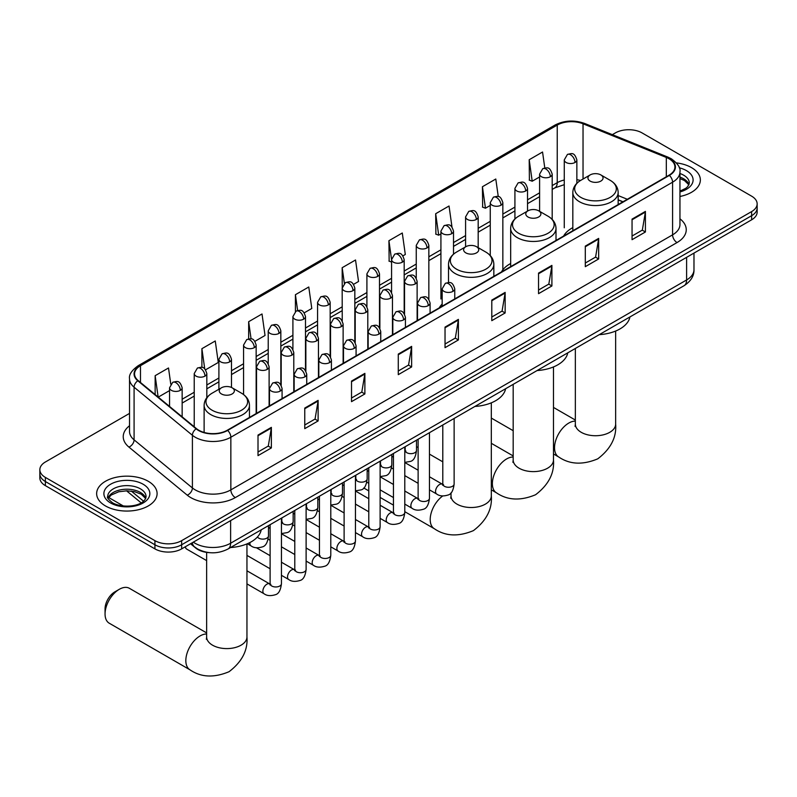 <?xml version="1.0" encoding="UTF-8"?>
<svg xmlns="http://www.w3.org/2000/svg" width="797" height="797" viewBox="0 0 797 797"><rect width="100%" height="100%" fill="white"/><g stroke="black" fill="none" stroke-linecap="round" stroke-linejoin="round"><path stroke-width="1.2" d="M442.166 304.016A33.374 19.267 0 0 0 439.296 307.831M510.668 263.518A33.374 19.267 0 0 0 501.462 271.946M572.824 227.623A33.374 19.267 0 0 0 563.618 236.051M622.875 201.85L618.163 199.947M209.94 552.69A18.889 10.909 180 0 1 195.783 548.067L190.543 543.743M129.532 413.404L45.379 461.991A18.889 10.909 0 0 0 39.85 469.702L39.85 477.931A18.889 10.909 0 0 0 45.379 485.642L154.927 548.884A18.889 10.909 0 0 0 181.646 548.884L751.621 219.813A18.889 10.909 0 0 0 757.15 212.102L757.15 207.987A18.889 10.909 0 0 1 751.621 215.698A18.889 10.909 0 0 0 757.15 207.987L757.15 203.873A18.889 10.909 0 0 0 751.621 196.162L642.073 132.92A18.889 10.909 0 0 0 615.354 132.92L612.345 134.653M39.85 469.702A18.889 10.909 0 0 0 45.379 477.413L154.927 540.655A18.889 10.909 0 0 0 181.646 540.655L181.646 544.769L751.621 215.698L181.646 544.769A18.889 10.909 0 0 1 154.927 544.769A18.889 10.909 0 0 0 181.646 544.769L181.646 548.884M45.379 477.413L45.379 481.527L154.927 544.769L45.379 481.527A18.889 10.909 0 0 1 39.85 473.817A18.889 10.909 0 0 0 45.379 481.527L45.379 485.642M691.507 167.619A30.226 17.454 0 0 0 676.404 162.887A30.226 17.454 0 0 1 691.507 167.619A30.226 17.454 0 0 1 700.354 179.963A30.226 17.454 0 0 0 691.507 167.619M148.242 481.268A30.226 17.454 0 0 0 115.306 477.483A30.226 17.454 0 0 0 96.646 493.612A30.226 17.454 0 0 0 105.493 505.946A30.226 17.454 0 0 0 138.439 509.731A30.226 17.454 0 0 0 157.099 493.612A30.226 17.454 0 0 0 148.242 481.268A30.226 17.454 0 0 0 115.306 477.483A30.226 17.454 0 0 0 96.646 493.612A30.226 17.454 0 0 0 105.493 505.946A30.226 17.454 0 0 0 138.439 509.731A30.226 17.454 0 0 0 157.099 493.612A30.226 17.454 0 0 0 148.242 481.268M669.012 158.752A20.154 11.636 180 0 1 674.92 166.981A20.154 11.636 180 0 1 669.012 175.21L227.284 430.241A20.154 11.636 180 0 1 196.53 428.686L138.21 380.597A20.154 11.636 180 0 1 134.563 373.923A20.154 11.636 180 0 1 140.471 365.693L557.233 125.079A20.154 11.636 180 0 1 583.035 123.784L666.322 157.447A20.154 11.636 180 0 1 669.012 158.752M669.37 158.543A20.652 11.925 0 0 0 666.611 157.208L583.324 123.545A20.652 11.925 0 0 0 556.874 124.88L140.113 365.494A20.652 11.925 0 0 0 137.801 380.767L196.112 428.846A20.652 11.925 0 0 0 227.643 430.44L669.37 175.41A20.652 11.925 0 0 0 669.37 158.543M258.009 435.072L258.009 455.635L271.369 447.924L271.369 427.361L258.009 435.072M258.009 451.989L268.3 446.051L271.319 428.039A5.041 2.909 -120 0 0 271.369 427.361M268.21 446.101L271.369 447.924M304.763 408.074L304.763 428.647L318.123 420.936L318.123 400.363L304.763 408.074M304.763 424.99L315.054 419.053L318.073 401.05A5.041 2.909 -120 0 0 318.123 400.363M314.964 419.102L318.123 420.936M351.517 381.086L351.517 401.648L364.877 393.937L364.877 373.375L351.517 381.086M351.517 398.002L361.808 392.064L364.827 374.052A5.041 2.909 -120 0 0 364.877 373.375M361.718 392.114L364.877 393.937M398.281 354.087L398.281 374.66L411.641 366.939L411.641 346.376L398.281 354.087M398.281 371.003L408.562 365.066L411.581 347.054A5.041 2.909 -120 0 0 411.641 346.376M408.472 365.116L411.641 366.939M632.051 219.115L632.051 239.688L645.411 231.977L645.411 211.404L632.051 219.115M632.051 236.032L642.342 230.094L645.361 212.092A5.041 2.909 -120 0 0 645.411 211.404M642.252 230.144L645.411 231.977M585.297 246.114L585.297 266.676L598.657 258.965L598.657 238.403L585.297 246.114M585.297 263.03L595.588 257.092L598.607 239.08A5.041 2.909 -120 0 0 598.657 238.403M595.498 257.142L598.657 258.965M538.543 273.102L538.543 293.675L551.903 285.964L551.903 265.391L538.543 273.102M538.543 290.028L548.834 284.081L551.853 266.078A5.041 2.909 -120 0 0 551.903 265.391M548.744 284.14L551.903 285.964M491.789 300.1L491.789 320.663L505.149 312.952L505.149 292.389L491.789 300.1M491.789 317.017L502.08 311.079L505.089 293.067A5.041 2.909 -120 0 0 505.149 292.389M501.99 311.129L505.149 312.952M445.035 327.099L445.035 347.661L458.395 339.95L458.395 319.378L445.035 327.099M445.035 344.015L455.326 338.067L458.335 320.065A5.041 2.909 -120 0 0 458.395 319.378M455.236 338.127L458.395 339.95M679.951 196.47A30.226 17.454 0 0 0 700.354 179.963A30.226 17.454 0 0 1 679.951 196.47M181.646 540.655L751.621 211.584A18.889 10.909 0 0 0 757.15 203.873M254.92 341.315L265.032 335.467L262.014 313.978L248.664 321.699L248.664 338.884M205.576 369.798L218.278 362.466L215.26 340.977L201.9 348.688L201.9 367.407M170.767 384.084L168.506 367.975L155.146 375.686L155.146 394.565M402.933 255.857L405.304 254.492L402.286 233.003L388.926 240.714L389.145 261.157M451.989 227.015L449.04 206.005L435.68 213.716L435.899 234.159M498.264 196.58L495.794 179.016L482.434 186.727L482.653 207.17M544.789 167.948L542.548 152.018L529.198 159.729L529.407 180.172M304.255 312.822L311.786 308.479L308.778 286.99L295.418 294.701L295.418 311.547M353.599 284.34L358.54 281.48L355.532 259.991L342.172 267.702L342.242 288.235M342.242 320.842L342.172 288.066M342.172 267.702L344.374 283.373M391.576 262.064L388.926 261.077M388.926 240.714L391.576 259.623A6.296 3.636 0 0 0 393.419 262.183A6.296 3.636 0 0 0 402.326 262.183A6.296 3.636 0 0 0 404.179 259.613C401.618 251.533 399.138 253.137 394.724 254.153A6.296 3.636 60 0 1 397.872 254.462A6.296 3.636 -120 0 1 402.326 262.183M435.68 213.716L438.699 235.205L440.92 233.929M438.699 235.205L435.68 234.079M482.434 186.727L485.453 208.216L490.255 205.437M485.453 208.216L482.434 207.09M529.198 159.729L532.207 181.218L539.599 176.954M532.207 181.218L529.198 180.092M295.418 294.701L297.63 310.481M248.664 321.699L251.075 338.884M201.9 348.688L204.739 368.872M158.254 397.125L169.552 390.6M155.146 375.686L158.145 397.036M590.159 181.098A7.562 4.364 0 0 0 600.838 181.098A7.562 4.364 0 0 0 600.838 174.922L610.223 180.341A20.822 12.025 0 0 1 610.223 197.347A20.822 12.025 0 0 1 580.774 197.347A20.822 12.025 0 0 1 580.774 180.341C575.643 183.39 572.993 187.434 572.824 192.475A22.675 13.091 0 0 0 579.469 201.731A22.675 13.091 0 0 0 604.176 204.57A22.675 13.091 0 0 0 618.163 192.475C618.004 187.434 615.354 183.39 610.223 180.341L600.838 174.922A7.562 4.364 0 0 0 590.159 174.922A7.562 4.364 0 0 0 590.159 181.098M599.254 334.66A34.64 19.995 0 0 0 629.929 316.947M527.993 216.983A7.562 4.364 0 0 0 538.682 216.983A7.562 4.364 0 0 0 538.682 210.816L548.057 216.226A20.822 12.025 0 0 1 548.057 233.232A20.822 12.025 0 0 1 518.608 233.232A20.822 12.025 0 0 1 518.608 216.226C513.477 219.275 510.827 223.319 510.668 228.37A22.675 13.091 0 0 0 517.303 237.626A22.675 13.091 0 0 0 542.01 240.465A22.675 13.091 0 0 0 556.007 228.37C555.838 223.319 553.188 219.275 548.057 216.226L538.682 210.816A7.562 4.364 0 0 0 527.993 210.816A7.562 4.364 0 0 0 527.993 216.983M537.098 370.545A34.64 19.995 0 0 0 567.763 352.842M465.827 252.868A7.562 4.364 0 0 0 476.516 252.868A7.562 4.364 0 0 0 476.516 246.701L485.901 252.121A20.822 12.025 0 0 1 485.901 269.127A20.822 12.025 0 0 1 456.442 269.127A20.822 12.025 0 0 1 456.442 252.121C451.321 255.17 448.671 259.214 448.502 264.255A22.675 13.091 0 0 0 455.137 273.51A22.675 13.091 0 0 0 479.844 276.35A22.675 13.091 0 0 0 493.841 264.255C493.672 259.214 491.032 255.17 485.901 252.121L476.516 246.701A7.562 4.364 0 0 0 465.827 246.701A7.562 4.364 0 0 0 465.827 252.868M474.932 406.44A34.64 19.995 0 0 0 505.607 388.727M105.055 613.979L105.055 608.838A13.858 8 -60 0 1 114.848 591.872L119.301 589.302A20.154 11.636 120 0 0 105.055 613.979A20.154 11.636 120 0 0 109.229 623.204L190.005 669.839A20.154 11.636 -60 0 1 186.916 653.689A20.154 11.636 -60 0 1 200.077 635.936A20.154 11.636 -60 0 1 206.642 633.994M221.456 393.957A7.562 4.364 0 0 0 232.136 393.957A7.562 4.364 0 0 0 232.136 387.79L241.521 393.21A20.822 12.025 0 0 1 241.521 410.216A20.822 12.025 0 0 1 212.072 410.216A20.822 12.025 0 0 1 212.072 393.21C206.941 396.258 204.291 400.303 204.122 405.344A22.675 13.091 0 0 0 210.767 414.599A22.675 13.091 0 0 0 235.474 417.439A22.675 13.091 0 0 0 249.461 405.344C249.302 400.303 246.652 396.258 241.521 393.21L232.136 387.79A7.562 4.364 0 0 0 221.456 387.79A7.562 4.364 0 0 0 221.456 393.957M230.552 547.529A34.64 19.995 0 0 0 261.227 529.816M206.642 632.908L129.373 588.306A20.154 11.636 120 0 0 119.301 589.302L114.848 591.872M206.642 560.61L186.598 549.033A5.669 3.268 -60 0 1 185.89 548.336A5.669 3.268 -60 0 1 185.432 546.692M193.312 542.149A25.185 14.545 0 0 0 195.006 543.225A25.185 14.545 0 0 0 230.622 543.225L686.606 279.966A25.185 14.545 0 0 0 693.978 269.685C694.167 275.941 690.84 281.291 683.995 285.734L228.012 548.994A12.593 7.273 60 0 0 230.622 543.225L230.622 520.6M686.606 257.351L686.606 279.966A12.593 7.273 60 0 1 683.995 285.734M192.286 542.737A12.593 8.428 129.5 0 0 194.488 546.832L190.662 543.674M751.621 219.813L751.621 211.584M154.927 548.884L154.927 540.655M131.296 491.082L143.53 501.174M679.951 218.806A31.491 18.182 180 0 1 677.032 242.567L235.304 497.597A6.296 3.636 60 0 1 230.851 489.886L672.578 234.856A25.185 14.545 0 0 0 679.951 224.565L679.951 171.913A25.185 14.545 180 0 1 672.578 182.194A6.296 3.636 -120 0 0 669.37 175.41M235.304 497.597A31.491 18.182 180 0 1 190.772 497.597A31.491 18.182 180 0 1 187.245 495.166L128.925 447.087A31.491 18.182 180 0 1 129.532 425.747M195.225 489.886A25.185 14.545 0 0 0 230.851 489.886L230.851 437.234A25.185 14.545 180 0 1 192.406 435.292L134.085 387.203A25.185 14.545 180 0 1 129.532 378.864L129.532 431.516A25.185 14.545 0 0 0 134.085 439.854L192.406 487.943A25.185 14.545 0 0 0 195.225 489.886M679.951 171.913C680.797 167.978 677.898 163.594 671.273 158.752L667.966 157.139A6.296 2.949 112 0 0 666.611 157.208M667.966 157.139L584.679 123.475C574.248 119.779 564.346 120.317 554.971 125.079A6.296 3.636 60 0 1 556.874 124.88M140.113 365.494A6.296 3.636 -120 0 0 138.21 365.693C131.674 370.396 128.775 374.779 129.532 378.864M137.801 380.767A6.296 4.214 129.5 0 0 134.085 387.203L134.085 439.854A6.296 4.214 -50.5 0 1 128.925 447.087M584.679 123.475A6.296 2.949 112 0 0 583.324 123.545M196.112 428.846A6.296 4.214 129.5 0 0 192.406 435.292L192.406 487.943A6.296 4.214 -50.5 0 1 187.245 495.166M227.643 430.44A6.296 3.636 60 0 1 230.851 437.234L672.578 182.194L672.578 234.856A6.296 3.636 60 0 0 677.032 242.567M140.471 365.693L140.471 382.46M666.322 157.447L666.322 176.765M583.035 123.784L583.035 179.036M627.329 199.27L618.163 195.574M580.505 180.501A20.154 11.636 0 0 0 576.859 179.684M564.266 180.032A20.154 11.636 0 0 0 557.233 182.672L552.191 185.581M557.233 125.079L557.233 182.672A11.337 6.545 60 0 1 554.881 187.863L552.191 189.417M539.599 192.854L527.524 199.828M514.922 207.1L502.847 214.064M490.255 221.337L478.18 228.311M465.587 235.583L453.513 242.557M440.92 249.82L428.846 256.793M416.253 264.066L404.179 271.04M391.576 278.312L379.502 285.276M366.909 292.549L354.834 299.523M342.242 306.795L330.167 313.769M317.575 321.042L305.5 328.005M292.907 335.278L280.833 342.252M268.23 349.524L256.156 356.498M243.563 363.761L231.489 370.735M218.896 378.007L206.821 384.981M194.229 392.254L182.154 399.217M445.035 327.746L458.335 320.065M491.789 300.748L505.089 293.067M538.543 273.76L551.853 266.078M585.297 246.761L598.607 239.08M632.051 219.773L645.361 212.092M398.281 354.745L411.581 347.054M351.517 381.733L364.827 374.052M304.763 408.731L318.073 401.05M258.009 435.72L271.319 428.039M689.006 184.635A19.198 11.078 0 0 0 683.696 178.807A19.198 11.078 0 0 0 679.951 177.123M679.951 191.101L685.759 188.341L687.751 186.588L689.325 183.051A19.198 11.078 0 0 0 683.696 175.21A19.198 11.078 0 0 0 679.951 173.527M679.951 191.947A22.974 13.26 0 0 0 686.376 170.588A22.974 13.26 0 0 0 679.273 167.798M615.653 331.044L615.653 424.094A20.154 11.636 180 0 1 609.745 432.323A20.154 11.636 180 0 1 581.252 432.323A20.154 11.636 180 0 1 575.344 424.094L575.085 426.475M615.653 424.094C616.689 437.354 610.721 448.93 597.75 458.843C582.677 465.129 569.666 464.502 558.707 456.97A20.154 11.636 -60 0 1 555.619 440.821A20.154 11.636 -60 0 1 568.779 423.068A20.154 11.636 -60 0 1 575.344 421.125M553.487 366.929L553.487 459.989A20.154 11.636 180 0 1 547.579 468.208A20.154 11.636 180 0 1 519.086 468.208A20.154 11.636 180 0 1 513.178 459.989L512.919 462.36M553.487 459.989C554.523 473.239 548.555 484.825 535.584 494.738C520.521 501.014 507.5 500.386 496.541 492.865A20.154 11.636 -60 0 1 493.453 476.716A20.154 11.636 -60 0 1 506.613 458.952A20.154 11.636 -60 0 1 513.178 457.02M491.321 402.824L491.321 495.873A20.154 11.636 180 0 1 485.423 504.102A20.154 11.636 180 0 1 456.92 504.102A20.154 11.636 180 0 1 451.022 495.873L450.753 498.255M491.321 495.873C492.367 509.124 486.399 520.71 473.418 530.623C458.355 536.909 445.344 536.281 434.375 528.75A20.154 11.636 -60 0 1 430.978 513.736A20.154 11.636 -60 0 1 442.694 495.993M246.95 543.913L246.95 636.962A20.154 11.636 180 0 1 241.043 645.191A20.154 11.636 180 0 1 212.55 645.191A20.154 11.636 180 0 1 206.642 636.962L206.383 639.343M145.741 498.274A19.198 11.078 0 0 0 140.441 492.456A19.198 11.078 0 0 0 121.174 489.707A19.198 11.078 0 0 0 107.993 498.274M140.441 488.86A19.198 11.078 0 0 0 119.53 486.459A19.198 11.078 0 0 0 107.675 496.69C106.668 497.288 108.282 499.32 112.516 502.797C122.379 508.566 144.327 506.962 146.07 496.69A19.198 11.078 0 0 0 140.441 488.86M110.624 502.987A22.974 13.26 0 0 0 143.111 502.987A22.974 13.26 0 0 0 143.111 484.227A22.974 13.26 0 0 0 110.624 484.227A22.974 13.26 0 0 0 110.624 502.987M452.915 291.383A6.296 3.636 0 0 0 454.758 288.813C452.208 280.733 449.717 282.347 445.314 283.363A6.296 3.636 60 0 1 448.462 283.672A6.296 3.636 -120 0 1 452.915 291.383A6.296 3.636 0 0 1 444.009 291.383A6.296 3.636 0 0 1 442.166 288.813L445.314 283.363M429.463 489.856L436.726 494.05A5.669 3.268 -60 0 1 435.849 489.507A5.669 3.268 -60 0 1 439.555 484.506A5.669 3.268 -60 0 1 439.805 484.377A5.669 3.268 -60 0 1 442.385 484.227L429.463 476.765M443.122 484.805L442.614 485.224L442.793 483.998A5.669 3.268 -0 0 0 444.457 486.309A5.669 3.268 -0 0 0 452.208 486.449A5.669 3.268 -0 0 0 454.131 483.998C453.354 490.573 451.311 494.25 448.014 495.027C443.281 496.461 439.516 496.142 436.726 494.05M428.248 305.63A6.296 3.636 0 0 0 430.091 303.059C427.531 294.98 425.05 296.584 420.647 297.6A6.296 3.636 60 0 1 423.795 297.919A6.296 3.636 -120 0 1 428.248 305.63A6.296 3.636 0 0 1 419.342 305.63A6.296 3.636 0 0 1 417.498 303.059L420.647 297.6M404.786 504.093L412.049 508.287A5.669 3.268 -60 0 1 411.182 503.744A5.669 3.268 -60 0 1 414.888 498.753A5.669 3.268 -60 0 1 415.137 498.613A5.669 3.268 -60 0 1 417.718 498.474L404.786 491.012M418.445 499.042L417.947 499.46L418.126 498.235A5.669 3.268 -0 0 0 419.79 500.556A5.669 3.268 -0 0 0 427.541 500.695A5.669 3.268 -0 0 0 429.463 498.235C428.686 504.82 426.644 508.496 423.346 509.263C418.614 510.708 414.848 510.379 412.049 508.287M403.581 319.866A6.296 3.636 0 0 0 405.424 317.296C402.864 309.216 400.383 310.83 395.979 311.846A6.296 3.636 60 0 1 399.128 312.155A6.296 3.636 -120 0 1 403.581 319.866A6.296 3.636 0 0 1 394.674 319.866A6.296 3.636 0 0 1 392.821 317.296L395.979 311.846M380.119 518.339L387.382 522.533A5.669 3.268 -60 0 1 386.515 517.99A5.669 3.268 -60 0 1 390.221 512.999A5.669 3.268 -60 0 1 390.47 512.86A5.669 3.268 -60 0 1 393.051 512.72L380.119 505.248M393.778 513.288L393.27 513.706L393.459 512.481A5.669 3.268 -0 0 0 395.113 514.792A5.669 3.268 -0 0 0 402.874 514.932A5.669 3.268 -0 0 0 404.786 512.481C404.009 519.066 401.977 522.742 398.679 523.509C393.937 524.954 390.171 524.625 387.382 522.533M378.904 334.112A6.296 3.636 0 0 0 380.747 331.542C378.196 323.462 375.716 325.076 371.302 326.083A6.296 3.636 60 0 1 374.451 326.401A6.296 3.636 -120 0 1 378.904 334.112A6.296 3.636 0 0 1 369.997 334.112A6.296 3.636 0 0 1 368.154 331.542L371.302 326.083M355.452 532.585L362.715 536.77A5.669 3.268 -60 0 1 361.848 532.237A5.669 3.268 -60 0 1 365.544 527.235A5.669 3.268 -60 0 1 365.803 527.106A5.669 3.268 -60 0 1 368.383 526.956L355.452 519.495M369.111 527.524L368.603 527.953L368.782 526.727A5.669 3.268 -0 0 0 370.446 529.039A5.669 3.268 -0 0 0 378.206 529.178A5.669 3.268 -0 0 0 380.119 526.727C379.342 533.303 377.31 536.979 374.012 537.756C369.27 539.19 365.504 538.872 362.715 536.77M354.237 348.359A6.296 3.636 0 0 0 356.08 345.788C353.529 337.709 351.039 339.313 346.635 340.329A6.296 3.636 60 0 1 349.783 340.638A6.296 3.636 -120 0 1 354.237 348.359A6.296 3.636 0 0 1 345.33 348.359A6.296 3.636 0 0 1 343.487 345.788L346.635 340.329M330.785 546.822L338.048 551.016A5.669 3.268 -60 0 1 337.181 546.473A5.669 3.268 -60 0 1 340.877 541.482A5.669 3.268 -60 0 1 341.126 541.342A5.669 3.268 -60 0 1 343.716 541.203L330.785 533.731M344.443 541.771L343.935 542.189L344.115 540.964A5.669 3.268 -0 0 0 345.778 543.285A5.669 3.268 -0 0 0 353.529 543.424A5.669 3.268 -0 0 0 355.452 540.964C354.675 547.549 352.633 551.225 349.335 551.992C344.603 553.437 340.837 553.108 338.048 551.016M329.569 362.595A6.296 3.636 0 0 0 331.413 360.025C328.862 351.945 326.372 353.559 321.968 354.575A6.296 3.636 60 0 1 325.116 354.884A6.296 3.636 -120 0 1 329.569 362.595A6.296 3.636 0 0 1 320.663 362.595A6.296 3.636 0 0 1 318.82 360.025L321.968 354.575M306.118 561.068L313.38 565.262A5.669 3.268 -60 0 1 312.504 560.719A5.669 3.268 -60 0 1 316.21 555.728A5.669 3.268 -60 0 1 316.459 555.589A5.669 3.268 -60 0 1 319.039 555.439L306.118 547.977M319.776 556.017L319.268 556.436L319.448 555.21A5.669 3.268 -0 0 0 321.111 557.521A5.669 3.268 -0 0 0 328.862 557.661A5.669 3.268 -0 0 0 330.785 555.21C330.008 561.795 327.965 565.471 324.668 566.239C319.936 567.673 316.17 567.354 313.38 565.262M304.902 376.842A6.296 3.636 0 0 0 306.745 374.271C304.185 366.192 301.704 367.796 297.301 368.812A6.296 3.636 60 0 1 300.449 369.131A6.296 3.636 -120 0 1 304.902 376.842A6.296 3.636 0 0 1 295.996 376.842A6.296 3.636 0 0 1 294.153 374.271L297.301 368.812M281.441 575.314L288.703 579.499A5.669 3.268 -60 0 1 287.837 574.966A5.669 3.268 -60 0 1 291.543 569.965A5.669 3.268 -60 0 1 291.792 569.835A5.669 3.268 -60 0 1 294.372 569.686L281.441 562.224M295.099 570.253L294.601 570.672L294.78 569.457A5.669 3.268 -0 0 0 296.434 571.768A5.669 3.268 -0 0 0 304.195 571.907A5.669 3.268 -0 0 0 306.118 569.457C305.341 576.032 303.298 579.708 300.001 580.485C295.259 581.92 291.503 581.591 288.703 579.499M280.235 391.078A6.296 3.636 0 0 0 282.078 388.508C279.518 380.438 277.037 382.042 272.634 383.058A6.296 3.636 60 0 1 275.782 383.367A6.296 3.636 -120 0 1 280.235 391.078A6.296 3.636 0 0 1 271.329 391.078A6.296 3.636 0 0 1 269.476 388.508L272.634 383.058M246.95 583.882L264.036 593.745A5.669 3.268 -60 0 1 263.169 589.202A5.669 3.268 -60 0 1 266.875 584.211A5.669 3.268 -60 0 1 267.125 584.071A5.669 3.268 -60 0 1 269.705 583.932L246.95 570.791M270.432 584.5L269.924 584.918L270.113 583.693A5.669 3.268 -0 0 0 271.767 586.004A5.669 3.268 -0 0 0 279.528 586.154A5.669 3.268 -0 0 0 281.441 583.693C280.664 590.278 278.631 593.954 275.334 594.721C270.591 596.166 266.826 595.837 264.036 593.745M415.287 283.901A6.296 3.636 0 0 0 417.13 281.331C414.579 273.251 412.089 274.865 407.685 275.882A6.296 3.636 60 0 1 410.834 276.19A6.296 3.636 -120 0 1 415.287 283.901A6.296 3.636 0 0 1 406.38 283.901A6.296 3.636 0 0 1 404.537 281.331L407.685 275.882M405.494 451.202L404.986 451.62L405.165 450.395A5.669 3.268 -0 0 0 406.829 452.706A5.669 3.268 -0 0 0 414.579 452.845A5.669 3.268 -0 0 0 416.502 450.395C415.725 456.98 413.683 460.656 410.385 461.423L404.786 462.36M390.62 298.148A6.296 3.636 0 0 0 392.463 295.577C389.902 287.498 387.422 289.102 383.018 290.118A6.296 3.636 60 0 1 386.166 290.437A6.296 3.636 -120 0 1 390.62 298.148A6.296 3.636 0 0 1 381.713 298.148A6.296 3.636 0 0 1 379.87 295.577L383.018 290.118M380.827 465.438L380.318 465.856L380.498 464.641A5.669 3.268 -0 0 0 382.161 466.952A5.669 3.268 -0 0 0 389.912 467.092A5.669 3.268 -0 0 0 391.835 464.641C391.058 471.216 389.016 474.892 385.718 475.67L380.119 476.606M365.953 312.384A6.296 3.636 0 0 0 367.796 309.814C365.235 301.744 362.755 303.348 358.351 304.364A6.296 3.636 60 0 1 361.499 304.673A6.296 3.636 -120 0 1 365.953 312.384A6.296 3.636 0 0 1 357.046 312.384A6.296 3.636 0 0 1 355.203 309.814L358.351 304.364M356.149 479.684L355.651 480.103L355.831 478.877A5.669 3.268 -0 0 0 357.484 481.199A5.669 3.268 -0 0 0 365.245 481.338A5.669 3.268 -0 0 0 367.168 478.877C366.391 485.463 364.349 489.139 361.051 489.906L355.452 490.852M341.275 326.631A6.296 3.636 0 0 0 343.128 324.06C340.568 315.981 338.087 317.595 333.674 318.611A6.296 3.636 60 0 1 336.822 318.92A6.296 3.636 -120 0 1 341.275 326.631A6.296 3.636 0 0 1 332.379 326.631A6.296 3.636 0 0 1 330.526 324.06L333.674 318.611M331.482 493.931L330.974 494.349L331.163 493.124A5.669 3.268 -0 0 0 332.817 495.435A5.669 3.268 -0 0 0 340.578 495.575A5.669 3.268 -0 0 0 342.491 493.124C341.714 499.699 339.681 503.375 336.384 504.152L330.785 505.089M316.608 340.877A6.296 3.636 0 0 0 318.451 338.307C315.901 330.227 313.42 331.831 309.007 332.847A6.296 3.636 60 0 1 312.155 333.156A6.296 3.636 -120 0 1 316.608 340.877A6.296 3.636 0 0 1 307.702 340.877A6.296 3.636 0 0 1 305.859 338.307L309.007 332.847M306.815 508.167L306.307 508.586L306.486 507.37A5.669 3.268 -0 0 0 308.15 509.682A5.669 3.268 -0 0 0 315.911 509.821A5.669 3.268 -0 0 0 317.824 507.37C317.047 513.945 315.014 517.622 311.707 518.389L306.118 519.335M291.941 355.113A6.296 3.636 0 0 0 293.784 352.543C291.234 344.463 288.743 346.077 284.34 347.093A6.296 3.636 60 0 1 287.488 347.402A6.296 3.636 -120 0 1 291.941 355.113A6.296 3.636 0 0 1 283.035 355.113A6.296 3.636 0 0 1 281.192 352.543L284.34 347.093M282.148 522.414L281.64 522.832L281.819 521.607A5.669 3.268 -0 0 0 283.483 523.918A5.669 3.268 -0 0 0 291.234 524.067A5.669 3.268 -0 0 0 293.157 521.607C292.379 528.192 290.337 531.868 287.04 532.635L281.441 533.572M267.274 369.36A6.296 3.636 0 0 0 269.117 366.789C266.557 358.71 264.076 360.324 259.673 361.33A6.296 3.636 60 0 1 262.821 361.649A6.296 3.636 -120 0 1 267.274 369.36A6.296 3.636 0 0 1 258.367 369.36A6.296 3.636 0 0 1 256.524 366.789L259.673 361.33M257.471 536.929A5.669 3.268 -0 0 0 258.816 538.164A5.669 3.268 -0 0 0 266.567 538.304A5.669 3.268 -0 0 0 268.489 535.853C267.712 542.428 265.67 546.104 262.372 546.881C257.64 548.316 253.874 547.997 251.075 545.905A5.669 3.268 -60 0 1 249.909 543.305A5.669 3.268 -60 0 1 249.959 542.518M575.016 162.478A6.296 3.636 0 0 0 576.859 159.908C574.298 151.828 571.818 153.442 567.414 154.459A6.296 3.636 60 0 1 570.562 154.767A6.296 3.636 -120 0 1 575.016 162.478A6.296 3.636 0 0 1 566.109 162.478A6.296 3.636 0 0 1 564.266 159.908L567.414 154.459M550.348 176.725A6.296 3.636 0 0 0 552.191 174.154C549.631 166.075 547.15 167.679 542.747 168.695A6.296 3.636 60 0 1 545.895 169.014A6.296 3.636 -120 0 1 550.348 176.725A6.296 3.636 0 0 1 541.442 176.725A6.296 3.636 0 0 1 539.599 174.154L542.747 168.695M525.671 190.961A6.296 3.636 0 0 0 527.524 188.391C524.964 180.321 522.483 181.925 518.07 182.941A6.296 3.636 60 0 1 521.218 183.25A6.296 3.636 -120 0 1 525.671 190.961A6.296 3.636 0 0 1 516.765 190.961A6.296 3.636 0 0 1 514.922 188.391L518.07 182.941M501.004 205.208A6.296 3.636 0 0 0 502.847 202.637C500.297 194.558 497.806 196.172 493.403 197.188A6.296 3.636 60 0 1 496.551 197.497A6.296 3.636 -120 0 1 501.004 205.208A6.296 3.636 0 0 1 492.098 205.208A6.296 3.636 0 0 1 490.255 202.637L493.403 197.188M476.337 219.454A6.296 3.636 0 0 0 478.18 216.884C475.63 208.804 473.139 210.408 468.736 211.424A6.296 3.636 60 0 1 471.884 211.743A6.296 3.636 -120 0 1 476.337 219.454A6.296 3.636 0 0 1 467.431 219.454A6.296 3.636 0 0 1 465.587 216.884L468.736 211.424M451.67 233.69A6.296 3.636 0 0 0 453.513 231.12C450.953 223.04 448.472 224.654 444.068 225.671A6.296 3.636 60 0 1 447.217 225.979A6.296 3.636 -120 0 1 451.67 233.69A6.296 3.636 0 0 1 442.763 233.69A6.296 3.636 0 0 1 440.92 231.12L444.068 225.671M427.003 247.937A6.296 3.636 0 0 0 428.846 245.366C426.285 237.287 423.805 238.901 419.401 239.907A6.296 3.636 60 0 1 422.549 240.226A6.296 3.636 -120 0 1 427.003 247.937A6.296 3.636 0 0 1 418.096 247.937A6.296 3.636 0 0 1 416.253 245.366L419.401 239.907M377.658 276.42A6.296 3.636 0 0 0 379.502 273.849C376.951 265.77 374.46 267.384 370.057 268.4A6.296 3.636 60 0 1 373.205 268.709A6.296 3.636 -120 0 1 377.658 276.42A6.296 3.636 0 0 1 368.752 276.42A6.296 3.636 0 0 1 366.909 273.849L370.057 268.4M352.991 290.666A6.296 3.636 0 0 0 354.834 288.096C352.284 280.016 349.793 281.62 345.39 282.636A6.296 3.636 60 0 1 348.538 282.955A6.296 3.636 -120 0 1 352.991 290.666A6.296 3.636 0 0 1 344.085 290.666A6.296 3.636 0 0 1 342.242 288.096L345.39 282.636M328.324 304.902A6.296 3.636 0 0 0 330.167 302.332C327.607 294.262 325.126 295.866 320.723 296.882A6.296 3.636 60 0 1 323.871 297.191A6.296 3.636 -120 0 1 328.324 304.902A6.296 3.636 0 0 1 319.418 304.902A6.296 3.636 0 0 1 317.575 302.332L320.723 296.882M303.657 319.149A6.296 3.636 0 0 0 305.5 316.578C302.94 308.499 300.459 310.113 296.056 311.129A6.296 3.636 60 0 1 299.204 311.438A6.296 3.636 -120 0 1 303.657 319.149A6.296 3.636 0 0 1 294.751 319.149A6.296 3.636 0 0 1 292.907 316.578L296.056 311.129M278.98 333.395A6.296 3.636 0 0 0 280.833 330.825C278.273 322.745 275.792 324.349 271.378 325.365A6.296 3.636 60 0 1 274.527 325.684A6.296 3.636 -120 0 1 278.98 333.395A6.296 3.636 0 0 1 270.073 333.395A6.296 3.636 0 0 1 268.23 330.825L271.378 325.365M254.313 347.631A6.296 3.636 0 0 0 256.156 345.061C253.605 336.982 251.115 338.595 246.711 339.612A6.296 3.636 60 0 1 249.859 339.921A6.296 3.636 -120 0 1 254.313 347.631A6.296 3.636 0 0 1 245.406 347.631A6.296 3.636 0 0 1 243.563 345.061L246.711 339.612M229.646 361.878A6.296 3.636 0 0 0 231.489 359.308C228.938 351.228 226.448 352.842 222.044 353.848A6.296 3.636 60 0 1 225.192 354.167A6.296 3.636 -120 0 1 229.646 361.878A6.296 3.636 0 0 1 220.739 361.878A6.296 3.636 0 0 1 218.896 359.308L222.044 353.848M204.978 376.124A6.296 3.636 0 0 0 206.821 373.554C204.261 365.474 201.78 367.078 197.377 368.094A6.296 3.636 60 0 1 200.525 368.403A6.296 3.636 -120 0 1 204.978 376.124A6.296 3.636 0 0 1 196.072 376.124A6.296 3.636 0 0 1 194.229 373.554L197.377 368.094M180.311 390.361A6.296 3.636 0 0 0 182.154 387.79C179.594 379.711 177.113 381.325 172.71 382.341A6.296 3.636 60 0 1 175.858 382.65A6.296 3.636 -120 0 1 180.311 390.361A6.296 3.636 0 0 1 171.405 390.361A6.296 3.636 0 0 1 169.552 387.79L172.71 382.341M228.012 548.994C217.88 554.084 207.748 554.084 197.606 548.994L194.488 546.832M693.978 269.685L693.978 253.087M141.139 502.847L126.544 490.813M554.971 125.079L138.21 365.693M564.266 184.675L554.881 187.863M539.599 196.69L527.524 203.663M514.922 210.926L502.847 217.9M490.255 225.172L478.18 232.146M465.587 239.419L453.513 246.383M440.92 253.655L428.846 260.629M416.253 267.902L404.179 274.875M391.576 282.148L379.502 289.112M366.909 296.384L354.834 303.358M342.242 310.631L330.167 317.604M317.575 324.867L305.5 331.841M292.907 339.114L280.833 346.087M268.23 353.36L256.156 360.324M243.563 367.596L231.489 374.57M218.896 381.843L206.821 388.816M194.229 396.089L182.154 403.053M623.015 201.761L618.163 199.808M688.907 184.844L684.484 180.54L679.951 178.598M558.707 456.97L553.487 453.961M513.178 430.689L491.321 418.076M618.163 204.56L618.163 192.475M572.824 230.741L572.824 192.475M590.159 174.922L580.774 180.341M575.344 420.039L553.487 407.426M575.344 348.468L575.344 424.094M496.541 492.865L491.321 489.846M442.793 461.832L429.463 454.131M418.126 447.585L416.502 446.649M556.007 240.455L556.007 228.37M510.668 266.626L510.668 228.37M527.993 210.816L518.608 216.226M513.178 455.934L491.321 443.311M513.178 384.353L513.178 459.989M434.375 528.75L404.786 511.674M393.459 505.129L380.119 497.428M368.782 490.882L363.771 487.983M493.841 276.34L493.841 264.255M448.502 282.517L448.502 264.255M465.827 246.701L456.442 252.121M451.022 492.805L451.022 495.873M246.95 636.962C247.987 650.222 242.019 661.799 229.048 671.712C213.975 677.998 200.964 677.37 190.005 669.839M249.461 417.429L249.461 405.344M204.122 432.442L204.122 405.344M221.456 387.79L212.072 393.21M206.642 552.391L206.642 636.962M145.652 498.494L141.228 494.19L134.474 491.639L126.853 490.813L118.733 491.769L111.152 495.067L108.093 498.494M443.54 484.686L442.385 484.227M454.131 418.445L454.131 483.998M454.758 298.905L454.758 288.813M418.126 483.311L404.786 475.61M393.459 469.064L391.496 467.939M442.793 424.99L442.793 483.998M442.166 306.178L442.166 288.813M418.126 470.22L404.786 462.519M418.873 498.932L417.718 498.474M429.463 432.691L429.463 498.235M430.091 313.151L430.091 303.059M393.459 497.557L380.119 489.856M368.782 483.311L366.829 482.175M418.126 439.237L418.126 498.235M417.498 320.424L417.498 303.059M393.459 484.466L380.119 476.765M394.206 513.168L393.051 512.72M404.786 446.938L404.786 512.481M405.424 327.388L405.424 317.296M368.782 511.794L355.452 504.093M344.115 497.557L342.152 496.421M393.459 453.473L393.459 512.481M392.821 334.66L392.821 317.296M368.782 498.703L355.452 491.012M369.529 527.415L368.383 526.956M380.119 461.174L380.119 526.727M380.747 341.634L380.747 331.542M344.115 526.04L330.785 518.339M319.448 511.794L317.485 510.658M368.782 467.719L368.782 526.727M368.154 348.907L368.154 331.542M344.115 512.949L330.785 505.248M344.862 541.651L343.716 541.203M355.452 475.42L355.452 540.964M356.08 355.88L356.08 345.788M319.448 540.276L306.118 532.585M294.78 526.04L292.818 524.904M344.115 481.966L344.115 540.964M343.487 363.143L343.487 345.788M319.448 527.196L306.118 519.495M320.195 555.898L319.039 555.439M330.785 489.657L330.785 555.21M331.413 370.117L331.413 360.025M294.78 554.523L281.441 546.822M270.113 540.276L268.151 539.151M319.448 496.202L319.448 555.21M318.82 377.389L318.82 360.025M294.78 541.432L281.441 533.731M295.528 570.144L294.372 569.686M306.118 503.903L306.118 569.457M306.745 384.363L306.745 374.271M270.113 568.769L246.95 555.389M294.78 510.449L294.78 569.457M294.153 391.636L294.153 374.271M270.113 555.678L256.435 547.778M270.86 584.38L269.705 583.932M281.441 518.15L281.441 583.693M282.078 398.6L282.078 388.508M270.113 524.695L270.113 583.693M269.476 405.872L269.476 388.508M185.024 546.931L185.89 548.336M405.912 451.082L404.766 450.624M416.502 440.173L416.502 450.395M417.13 320.633L417.13 281.331M405.165 446.718L405.165 450.395M393.459 457.189L391.835 456.253M404.537 314.078L404.537 281.331M381.245 465.328L380.089 464.87M391.835 454.42L391.835 464.641M392.463 334.87L392.463 295.577M380.498 460.955L380.498 464.641M368.782 471.435L367.168 470.499M379.87 328.324L379.87 295.577M356.578 479.565L355.422 479.117M367.168 468.656L367.168 478.877M367.796 349.116L367.796 309.814M355.831 475.201L355.831 478.877M344.115 485.672L342.491 484.735M355.203 342.571L355.203 309.814M331.911 493.811L330.755 493.353M342.491 482.902L342.491 493.124M343.128 363.362L343.128 324.06M331.163 489.448L331.163 493.124M319.448 499.918L317.824 498.982M330.526 356.807L330.526 324.06M307.234 508.058L306.088 507.599M317.824 497.139L317.824 507.37M318.451 377.599L318.451 338.307M306.486 503.684L306.486 507.37M294.78 514.165L293.157 513.218M305.859 371.053L305.859 338.307M282.566 522.294L281.421 521.846M293.157 511.385L293.157 521.607M293.784 391.845L293.784 352.543M281.819 517.93L281.819 521.607M270.113 528.401L268.489 527.465M281.192 385.3L281.192 352.543M268.489 525.631L268.489 535.853M269.117 406.081L269.117 366.789M251.075 545.905L247.349 543.743M256.524 413.354L256.524 366.789M576.859 183.31L576.859 159.908M564.266 227.783L564.266 159.908M552.191 219.414L552.191 174.154M539.599 211.344L539.599 174.154M527.524 211.085L527.524 188.391M514.922 218.966L514.922 188.391M502.847 269.814L502.847 202.637M490.255 255.548L490.255 202.637M478.18 247.668L478.18 216.884M465.587 246.841L465.587 216.884M453.513 254.183L453.513 231.12M440.92 298.995L440.92 231.12M428.846 299.293L428.846 245.366M416.253 278.113L416.253 245.366M404.179 313.54L404.179 259.613M391.576 292.36L391.576 259.613L394.724 254.153M379.502 327.776L379.502 273.849M366.909 306.596L366.909 273.849M354.834 342.023L354.834 288.096M330.167 356.269L330.167 302.332M317.575 335.089L317.575 302.332M305.5 370.505L305.5 316.578M292.907 349.325L292.907 316.578M280.833 384.752L280.833 330.825M268.23 363.571L268.23 330.825M256.156 412.936L256.156 345.061M243.563 394.555L243.563 345.061M231.489 387.462L231.489 359.308M218.896 389.265L218.896 359.308M206.821 397.693L206.821 373.554M194.229 426.784L194.229 373.554M182.154 416.831L182.154 387.79M108.661 497.497L123.405 506.015M169.552 406.44L169.552 387.79"/></g></svg>
